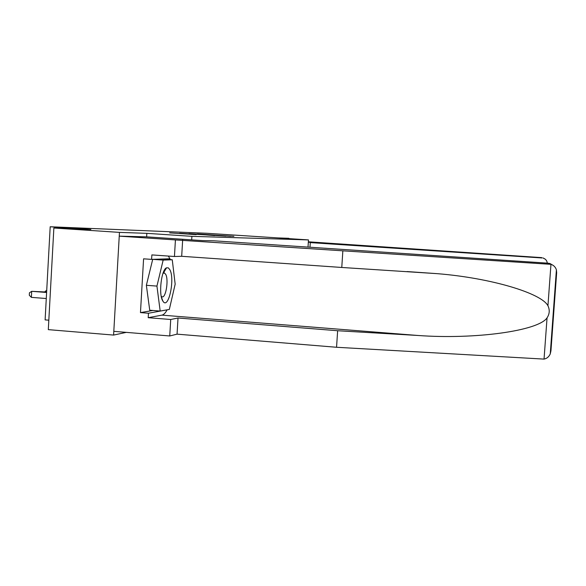 <?xml version="1.0" encoding="UTF-8"?>
<svg xmlns="http://www.w3.org/2000/svg" width="586" height="586" viewBox="0 0 586 586"><rect width="100%" height="100%" fill="white"/><g stroke="black" fill="none" stroke-linecap="round" stroke-linejoin="round"><path stroke-width="0.88" d="M233.909 236.356L197.687 233.96L233.909 236.356M196.178 234.634L169.669 232.884L196.178 234.642M288.876 238.627L206.514 233.265L50.191 226.76L45.115 319.89L48.828 320.198M146.639 236.854L146.837 233.338L119.456 232.386L53.868 228.013L90.867 229.47L50.191 226.76M146.837 233.338L191.9 236.334L308.47 239.916L308.016 247.102M288.898 238.304L278.357 237.931L308.47 239.916M225.39 236.041L189 233.624L225.39 236.041M225.896 236.121L179.602 233.265L225.896 236.121M119.456 232.386L113.596 335.075L48.308 329.64L53.868 228.013M191.695 239.872L191.9 236.334M113.596 335.075L126.298 332.372M230.694 236.202L196.859 234.004L230.686 236.29M214.644 235.469L204.932 234.818L214.637 235.594M162.622 300.647L162.937 301.189C168.409 310.324 175.17 279.244 169.896 269.772L168.35 267.868L166.563 267.802C161.436 269.413 158.462 293.916 162.622 300.647M161.231 296.252L161.868 296.743C165.691 298.977 168.929 279.94 165.713 274.365L164.454 272.981L162.981 273.332M160.176 311.049L149.738 310.221L146.361 285.301L152.704 259.349L163.164 260.089L172.255 259.759L175.17 284.159L169.317 309.452L160.176 311.049L156.938 286.093L163.164 260.089M162.036 259.034L172.255 259.759M146.361 285.301L156.938 286.093M547.265 263.121C547.009 260.704 545.727 259.063 543.405 258.214L544.936 258.961M541.706 257.628L308.353 241.806M309.979 247.233L310.28 242.611L542.094 257.965M308.324 242.23L315.59 242.707L310.28 242.611M167.12 309.833C165.45 312.99 163.721 314.755 161.919 315.136L148.207 317.693L170.716 319.495L178.019 318.008L337.639 330.731L336.554 347.271L544.042 359.101C546.833 358.551 548.899 356.83 550.254 353.929L550.943 350.824L556.663 272.71L556.407 269.831C555.469 267.048 553.653 265.216 550.965 264.33L342.854 250.823L341.77 267.465L181.689 256.294L174.445 256.492L151.869 254.91L151.606 259.386L143.585 258.822L140.464 312.602L148.47 313.239L166.893 309.877M337.639 330.731L418.082 335.485C475.034 339.638 538.417 330.885 547.053 317.846C549.617 313.942 549.91 309.913 547.939 305.753C541.427 293.161 490.943 277.998 437.42 273.677L341.77 267.465M170.716 319.495L169.742 335.968L113.809 331.339L119.244 236.143L146.551 236.847L202.478 240.597L214.168 240.817L548.049 263.18L549.976 263.539L553.074 265.326M178.019 318.008L177.06 334.152L169.742 335.968M336.554 347.271L177.06 334.152M342.854 250.823L175.426 239.923L174.445 256.492M175.426 239.923L119.244 236.143M148.207 317.693L148.47 313.239M182.649 240.062L181.689 256.294M168.35 256.067L170.431 259.627M169.984 259.598L169.881 258.77L151.606 259.386M166.299 309.979L166.864 310.023M140.464 312.602L152.983 310.477M163.963 272.131L163.846 271.208M552.107 328.585L552.18 327.581M45.129 291.931L45.159 291.381L46.726 290.348M46.631 292.048L31.695 291.323L31.373 297.358L46.279 298.523M31.373 297.358L29.3 295.241L29.432 292.832L31.695 291.323L46.609 292.473M544.042 359.101L547.053 317.846M547.939 305.753L550.965 264.33L549.976 263.539M556.231 272.3L556.663 272.71M548.95 263.956L548.049 263.18M161.919 315.136L418.082 335.485M161.406 297.131L162.937 301.189M163.736 272.93L164.454 272.981M163.413 273.047L166.563 267.802M543.405 258.214L542.988 257.869M407.102 271.567L437.42 273.677M556.407 269.831L550.254 353.929"/></g></svg>
